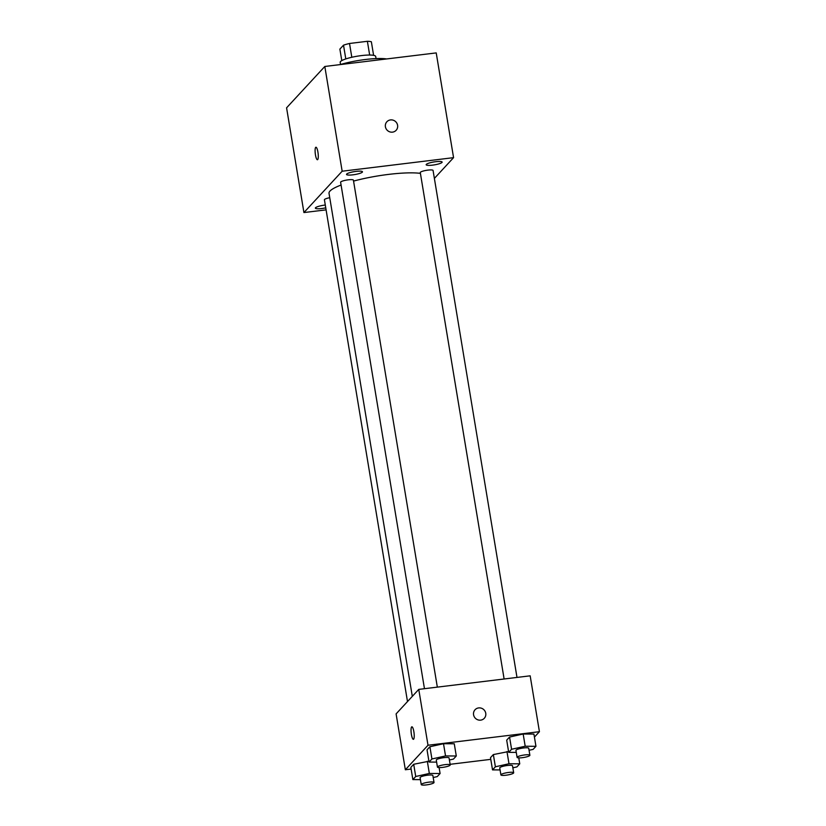 <?xml version="1.0" encoding="UTF-8"?>
<svg xmlns="http://www.w3.org/2000/svg" width="826" height="826" viewBox="0 0 826 826"><rect width="100%" height="100%" fill="white"/><g stroke="black" fill="none" stroke-linecap="round" stroke-linejoin="round"><path stroke-width="1.24" d="M341.788 60.608L339.878 49.106L343.513 45.182A17.109 3.118 170.6 0 1 349.522 43.479L367.384 41.3A17.109 3.118 170.6 0 1 371.37 41.785L373.61 55.342M345.795 58.925L343.513 45.182M369.666 55.043L367.384 41.3M351.814 57.273L349.522 43.479M340.539 64.49L340.178 62.353A17.996 3.283 -9.4 0 1 340.529 61.537A17.996 3.283 -9.4 0 1 359.444 55.858A17.996 3.283 -9.4 0 1 375.696 56.478L376.047 58.605M386.62 58.945A32.4 5.916 170.6 0 0 365.464 59.503A32.4 5.916 170.6 0 0 340.105 64.614M326.094 209.866L303.927 212.561L286.581 107.824L324.814 66.472L436.221 52.905L453.567 157.652L434.383 178.395M441.972 162.464A8.095 1.476 170.6 0 0 442.137 162.092A8.095 1.476 170.6 0 0 433.908 161.958A8.095 1.476 170.6 0 0 426.164 164.735A8.095 1.476 170.6 0 0 433.474 165.014A8.095 1.476 170.6 0 0 441.972 162.464M362.325 172.159A8.095 1.476 170.6 0 0 362.48 171.787A8.095 1.476 170.6 0 0 354.251 171.653A8.095 1.476 170.6 0 0 346.507 174.431A8.095 1.476 170.6 0 0 353.817 174.709A8.095 1.476 170.6 0 0 362.325 172.159M325.299 205.034A8.095 1.476 170.6 0 0 315.356 208.121A8.095 1.476 170.6 0 0 325.764 207.842M303.927 212.561L342.16 171.219L324.814 66.472M315.924 147.234A6.298 1.415 -96.9 0 0 315.449 154.823A6.298 1.415 -96.9 0 0 317.442 159.738A6.298 1.415 -96.9 0 0 318.093 153.316A6.298 1.415 -96.9 0 0 315.924 147.234A6.298 1.415 -96.9 0 0 315.449 154.823A6.298 1.415 -96.9 0 0 317.452 159.738M342.16 171.219L453.567 157.652M392.515 132.139A6.298 6.03 -137.2 0 1 386.878 121.752A6.298 6.03 -137.2 0 1 395.592 121.598A6.298 6.03 -137.2 0 1 392.515 132.139M386.878 121.752A6.298 6.03 -137.2 0 1 395.592 121.608A6.298 6.03 -137.2 0 1 396.129 130.312M437.336 687.129L353.404 180.14A6.484 1.187 170.6 0 0 348.293 179.82A6.484 1.187 170.6 0 0 340.622 182.257L424.461 688.698M329.75 197.703A6.484 1.187 170.6 0 0 324.422 199.778L407.497 701.573M516.993 677.423L433.061 170.445A6.484 1.187 170.6 0 0 426.484 170.332A6.484 1.187 170.6 0 0 420.279 172.562L504.118 678.993M420.413 173.357A50.396 9.2 170.6 0 0 388.654 174.389A50.396 9.2 170.6 0 0 353.569 181.09M341.086 185.045A50.396 9.2 170.6 0 0 329.027 193.336L412.308 696.37M411.121 769.047L405.349 769.76L396.098 713.891L418.761 689.39L530.168 675.823L539.419 731.691L534.422 737.081M405.349 769.76L428.002 745.248L418.761 689.39M413.867 731.722A6.298 1.415 83.1 0 1 413.392 739.322A6.298 1.415 83.1 0 1 411.224 733.24A6.298 1.415 83.1 0 1 411.875 726.808A6.298 1.415 83.1 0 1 413.867 731.722M490.499 757.659L493.359 754.572L508.579 751.546L493.359 754.572L490.499 757.659L492.523 769.884L495.383 766.786L508.992 763.751L519.75 763.823L516.89 766.91L512.863 767.808M427.042 749.843L429.902 746.745L443.51 743.72L454.269 743.782L443.51 743.72L429.902 746.745L427.042 749.843L429.066 762.068L431.926 758.97L445.534 755.935L456.293 755.997L453.433 759.094L449.406 759.992M490.778 759.352L450.118 764.308M428.002 745.248L539.419 731.691M410.842 767.364L413.702 764.267L428.921 761.242L413.702 764.267L410.842 767.364L412.866 779.579L415.726 776.492L429.334 773.456L440.093 773.518L437.233 776.616L433.206 777.514M506.699 740.148L509.559 737.05L523.168 734.015L533.926 734.077L523.168 734.015L509.559 737.05L506.699 740.148L508.713 752.362L511.583 749.265L525.191 746.239L535.95 746.301L533.09 749.399L529.063 750.287M480.68 720.138A6.298 6.03 -137.2 0 1 475.043 709.751A6.298 6.03 -137.2 0 1 483.757 709.606A6.298 6.03 -137.2 0 1 480.68 720.138M475.043 709.751A6.298 6.03 -137.2 0 1 483.757 709.606A6.298 6.03 -137.2 0 1 484.284 718.31M413.392 739.311A6.298 1.415 83.1 0 1 411.234 733.23A6.298 1.415 83.1 0 1 411.875 726.808M516.271 752.403L508.713 752.362M529.879 755.253L528.723 748.273A6.484 1.187 170.6 0 0 523.612 747.953A6.484 1.187 170.6 0 0 515.94 750.39L517.097 757.37A6.484 1.187 170.6 0 0 523.684 757.483A6.484 1.187 170.6 0 0 529.879 755.253A6.484 1.187 170.6 0 0 524.768 754.933A6.484 1.187 170.6 0 0 517.097 757.37M511.583 749.265L509.559 737.05M525.191 746.239L523.168 734.015M535.95 746.301L533.926 734.077M500.081 769.925L492.523 769.884M513.679 772.775L512.523 765.795A6.484 1.187 170.6 0 0 507.412 765.475A6.484 1.187 170.6 0 0 499.74 767.912L500.897 774.891A6.484 1.187 170.6 0 0 507.484 775.005A6.484 1.187 170.6 0 0 513.679 772.775A6.484 1.187 170.6 0 0 508.568 772.455A6.484 1.187 170.6 0 0 500.897 774.891M495.383 766.786L493.359 754.572M508.992 763.751L506.968 751.536M519.75 763.823L518.769 757.876M436.624 762.109L429.066 762.068M450.222 764.959L449.065 757.969A6.484 1.187 170.6 0 0 443.954 757.648A6.484 1.187 170.6 0 0 436.283 760.085L437.439 767.075A6.484 1.187 170.6 0 0 444.027 767.178A6.484 1.187 170.6 0 0 450.222 764.959A6.484 1.187 170.6 0 0 445.111 764.639A6.484 1.187 170.6 0 0 437.439 767.075M431.926 758.97L429.902 746.745M445.534 755.935L443.51 743.72M456.293 755.997L454.269 743.782M420.424 779.63L412.866 779.579M434.022 782.47L432.865 775.49A6.484 1.187 170.6 0 0 427.754 775.17A6.484 1.187 170.6 0 0 420.083 777.607L421.239 784.586A6.484 1.187 170.6 0 0 427.827 784.7A6.484 1.187 170.6 0 0 434.022 782.47A6.484 1.187 170.6 0 0 428.911 782.15A6.484 1.187 170.6 0 0 421.239 784.586M415.726 776.492L413.702 764.267M429.334 773.456L427.321 761.231M440.093 773.518L439.112 767.581"/></g></svg>
